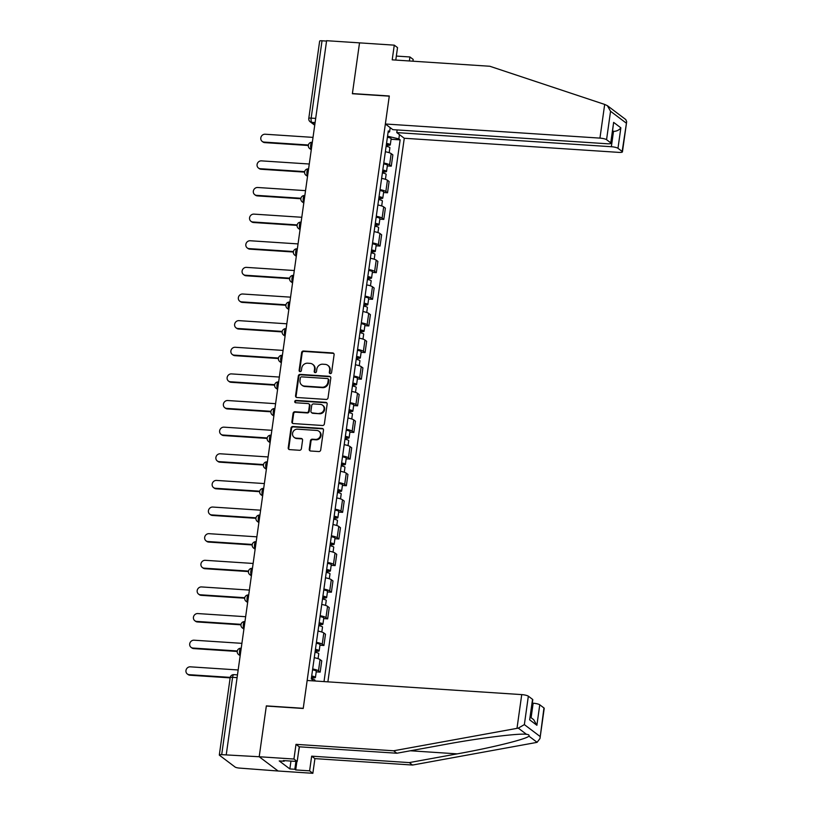 <?xml version="1.0" encoding="UTF-8"?>
<svg xmlns="http://www.w3.org/2000/svg" width="814" height="814" viewBox="0 0 814 814"><rect width="100%" height="100%" fill="white"/><g stroke="black" fill="none" stroke-linecap="round" stroke-linejoin="round"><path stroke-width="1.22" d="M330.291 373.626A1.211 1.109 -53 0 0 331.593 372.527L334.096 354.721A1.73 1.587 -53 0 0 332.702 352.94L303.469 351.017A1.73 1.587 -53 0 0 301.618 352.584L299.114 370.38A1.211 1.109 -53 0 0 300.081 371.632A1.211 1.109 -53 0 0 301.384 370.533L301.709 368.233A5.525 5.088 -53 0 1 307.661 363.207L310.093 363.37A5.525 5.088 -53 0 1 314.54 369.078L314.214 371.377A1.211 1.109 -53 0 0 315.191 372.629A1.211 1.109 -53 0 0 316.493 371.53L316.809 369.22A5.525 5.088 -53 0 1 322.761 364.204L325.203 364.367A5.525 5.088 -53 0 1 329.639 370.065L329.314 372.374A1.211 1.109 -53 0 0 330.291 373.626M309.259 449.226A1.73 1.587 -53 0 0 310.643 451.007L318.844 451.546A1.73 1.587 -53 0 0 320.706 449.979L323.484 430.209A1.73 1.587 -53 0 0 322.1 428.418L292.867 426.495A1.73 1.587 -53 0 0 291.005 428.062L288.227 447.842A1.73 1.587 -53 0 0 289.611 449.623L299.521 450.274A1.73 1.587 -53 0 0 301.384 448.707L302.574 440.242A1.73 1.587 -53 0 0 301.18 438.461L296.265 438.136A4.619 4.253 -53 0 1 292.887 432.173A4.619 4.253 -53 0 1 297.527 429.171L316.768 430.443A4.619 4.253 -53 0 1 320.156 436.396A4.619 4.253 -53 0 1 315.517 439.407L312.301 439.194A1.73 1.587 -53 0 0 310.449 440.761L309.259 449.226L309.808 449.633A1.73 1.587 -53 0 0 310.144 450.885M226.272 754.578L326.607 40.7L359.523 42.867L352.381 93.742L389.275 96.164L303.246 708.312L266.351 705.88L259.198 756.745L221.693 754.659A3.521 0.712 -172 0 0 219.312 754.995A3.521 0.712 -172 0 0 219.495 755.27L235.093 767.042A3.521 0.712 -172 0 0 239.509 768.09L278.113 771.011L259.198 756.745L278.113 771.011L312.851 773.3L309.605 770.848L311.66 756.165L314.916 758.617L312.851 773.3M326.17 399.43A1.73 1.587 -53 0 0 328.032 397.863L330.81 378.093A1.73 1.587 -53 0 0 329.416 376.312L300.193 374.389A1.73 1.587 -53 0 0 298.331 375.956L295.553 395.726A1.73 1.587 -53 0 0 296.937 397.507L326.17 399.43M327.147 404.151L324.369 423.921A1.73 1.587 -53 0 1 322.507 425.488L293.274 423.565A1.73 1.587 -53 0 1 291.89 421.784L293.081 413.319A1.73 1.587 -53 0 1 294.933 411.752L306.797 412.535A1.73 1.587 -53 0 0 308.648 410.968L309.442 405.352A1.73 1.587 -53 0 0 308.048 403.571L295.706 402.757A1.211 1.109 -53 0 1 294.821 401.2A1.211 1.109 -53 0 1 296.042 400.407L325.763 402.37A1.73 1.587 -53 0 1 327.147 404.151M327.879 681.847L404.273 138.258L618.854 152.381A5.281 1.068 -172 0 0 622.435 151.872A5.281 1.068 -172 0 0 622.161 151.465L617.979 148.301A5.281 1.068 -172 0 0 611.355 146.724L613.512 131.369C616.656 131.319 619.108 130.128 620.858 127.818L617.979 148.301M315.679 118.406L311.162 118.111A3.521 0.712 8 0 0 308.781 118.447L319.648 41.117A3.521 0.712 8 0 1 322.029 40.781L311.162 118.111A3.521 1.18 93.8 0 0 311.782 122.354L314.804 124.634M326.556 41.076L322.029 40.781M383.781 163.014A8.099 1.638 8 0 1 389.591 164.886L391.178 153.622A8.099 1.638 -172 0 0 385.368 151.75M391.178 153.622L392.857 154.884L391.28 166.158L387.322 165.893M389.591 164.886L391.28 166.158M383.577 192.521L387.535 192.786L389.112 181.512L387.433 180.25A8.099 1.638 -172 0 0 381.624 178.378M380.036 189.642A8.099 1.638 8 0 1 385.846 191.514L387.535 192.786M379.843 219.149L383.791 219.414L385.378 208.15L383.689 206.878A8.099 1.638 -172 0 0 377.879 205.006M376.292 216.27A8.099 1.638 8 0 1 382.112 218.142L383.791 219.414M376.099 245.787L380.046 246.042L381.634 234.778L379.945 233.506A8.099 1.638 -172 0 0 374.135 231.634M372.558 242.898A8.099 1.638 8 0 1 378.368 244.77L380.046 246.042M372.354 272.415L376.302 272.67L377.889 261.406L376.21 260.134A8.099 1.638 -172 0 0 370.39 258.262M368.813 269.526A8.099 1.638 8 0 1 374.623 271.408L376.302 272.67M368.61 299.043L372.558 299.298L374.145 288.034L372.466 286.762A8.099 1.638 -172 0 0 366.656 284.89M365.069 296.164A8.099 1.638 8 0 1 370.879 298.036L372.558 299.298M364.865 325.671L368.823 325.936L370.401 314.662L368.722 313.4A8.099 1.638 -172 0 0 362.912 311.528M361.324 322.792A8.099 1.638 8 0 1 367.134 324.664L368.823 325.936M361.131 352.299L365.079 352.564L366.656 341.29L364.977 340.028A8.099 1.638 -172 0 0 359.167 338.156M357.58 349.42A8.099 1.638 8 0 1 363.4 351.292L365.079 352.564M357.387 378.927L361.335 379.192L362.922 367.928L361.233 366.656A8.099 1.638 -172 0 0 355.423 364.784M353.846 376.048A8.099 1.638 8 0 1 359.656 377.92L361.335 379.192M353.642 405.565L357.59 405.82L359.178 394.556L357.499 393.284A8.099 1.638 -172 0 0 351.679 391.412M350.101 402.676A8.099 1.638 8 0 1 355.911 404.548L357.59 405.82M349.898 432.193L353.846 432.448L355.433 421.184L353.754 419.912A8.099 1.638 -172 0 0 347.934 418.04M346.357 429.304A8.099 1.638 8 0 1 352.167 431.186L353.846 432.448M346.154 458.821L350.112 459.076L351.689 447.812L350.01 446.54A8.099 1.638 -172 0 0 344.2 444.668M342.613 455.942A8.099 1.638 8 0 1 348.423 457.814L350.112 459.076M342.409 485.449L346.367 485.714L347.944 474.44L346.265 473.178A8.099 1.638 -172 0 0 340.456 471.306M338.868 482.57A8.099 1.638 8 0 1 344.678 484.442L346.367 485.714M338.675 512.077L342.623 512.342L344.21 501.068L342.521 499.806A8.099 1.638 -172 0 0 336.711 497.934M335.124 509.198A8.099 1.638 8 0 1 340.944 511.07L342.623 512.342M334.93 538.705L338.878 538.97L340.466 527.706L338.777 526.434A8.099 1.638 -172 0 0 332.967 524.562M331.39 535.826A8.099 1.638 8 0 1 337.2 537.698L338.878 538.97M331.186 565.343L335.134 565.598L336.721 554.334L335.042 553.062A8.099 1.638 -172 0 0 329.222 551.19M327.645 562.454A8.099 1.638 8 0 1 333.455 564.326L335.134 565.598M327.442 591.971L331.39 592.226L332.977 580.962L331.298 579.69A8.099 1.638 -172 0 0 325.488 577.818M323.901 589.082A8.099 1.638 8 0 1 329.711 590.964L331.39 592.226M323.697 618.599L327.655 618.854L329.232 607.59L327.554 606.328A8.099 1.638 -172 0 0 321.744 604.446M320.156 615.72A8.099 1.638 8 0 1 325.966 617.592L327.655 618.854M319.963 645.227L323.911 645.492L325.488 634.218L323.809 632.956A8.099 1.638 -172 0 0 317.999 631.084M316.412 642.348A8.099 1.638 8 0 1 322.232 644.22L323.911 645.492M316.219 671.855L320.167 672.12L321.754 660.846L320.065 659.584A8.099 1.638 -172 0 0 314.255 657.712M312.678 668.976A8.099 1.638 8 0 1 318.488 670.848L320.167 672.12M399.45 134.615L398.85 138.889L387.545 136.192M324.013 681.593L400.142 139.866L398.85 138.889M312.444 680.83L312.576 679.853L311.284 678.876L388.288 130.922L389.591 131.899L390.191 127.625M388.095 132.316L389.591 131.899M391.066 139.265L400.142 139.866M330.036 373.575A1.211 1.109 -53 0 1 329.874 372.792L330.189 370.482A5.525 5.088 -53 0 0 328.327 365.73L327.777 365.313M312.668 364.316L313.227 364.733A5.525 5.088 -53 0 1 315.089 369.495L314.764 371.795A1.211 1.109 -53 0 0 314.937 372.578M333.76 353.479A1.73 1.587 -53 0 0 333.252 353.357L304.029 351.424A1.73 1.587 -53 0 0 302.167 353.001L299.664 370.797A1.211 1.109 -53 0 0 299.837 371.581M330.474 376.851A1.73 1.587 -53 0 0 329.975 376.729L300.742 374.806A1.73 1.587 -53 0 0 298.88 376.373L296.103 396.143A1.73 1.587 -53 0 0 296.438 397.385M328.276 379.792A1.211 1.109 -53 0 0 327.299 378.541L301.648 376.851A1.211 1.109 -53 0 0 300.346 377.95L300 380.382A5.525 5.088 -53 0 0 304.446 386.08L321.988 387.24A5.525 5.088 -53 0 0 327.93 382.214L328.276 379.792L328.825 380.199A1.211 1.109 -53 0 0 328.418 379.161L327.869 378.744M301.872 385.134L302.421 385.551A5.525 5.088 -53 0 0 304.996 386.497L304.446 386.08M328.825 380.199L328.49 382.631A5.525 5.088 -53 0 1 322.537 387.657L304.996 386.497M308.862 403.866L309.412 404.283A1.73 1.587 -53 0 1 309.992 405.769L309.208 411.375A1.73 1.587 -53 0 1 307.346 412.952L295.492 412.169A1.73 1.587 -53 0 0 293.63 413.736L292.44 422.201A1.73 1.587 -53 0 0 292.775 423.443M326.811 402.899A1.73 1.587 -53 0 0 326.312 402.788L296.591 400.824A1.211 1.109 -53 0 0 295.462 402.706M319.098 413.339A4.619 4.253 -53 0 0 322.507 405.168A4.619 4.253 -53 0 0 320.35 404.375L313.573 403.927A1.73 1.587 -53 0 0 311.711 405.504L310.928 411.111A1.73 1.587 -53 0 0 312.311 412.902L319.648 413.756A4.619 4.253 -53 0 0 323.056 405.586L322.507 405.168M311.508 412.596L312.057 413.013A1.73 1.587 -53 0 0 312.861 413.309L312.311 412.902M319.648 413.756L312.861 413.309M318.925 431.227L319.475 431.644A4.619 4.253 -53 0 1 316.066 439.814L312.861 439.611A1.73 1.587 -53 0 0 310.999 441.178L309.808 449.633M294.119 437.342L294.668 437.759A4.619 4.253 -53 0 0 296.825 438.553L296.265 438.136M302.238 439A1.73 1.587 -53 0 0 301.729 438.878L296.825 438.553M323.148 428.958A1.73 1.587 -53 0 0 322.649 428.836L293.416 426.912A1.73 1.587 -53 0 0 291.554 428.479L288.777 448.249A1.73 1.587 -53 0 0 289.112 449.501M386.131 146.317A4.406 0.895 8 0 1 389.875 147.741L389.184 152.686M386.467 143.885L388.013 144.516L386.589 144.729L386.355 146.357M313.014 137.383L265.171 134.229A4.05 3.724 -53 0 0 262.179 141.392A4.05 3.724 -53 0 0 264.062 142.084L308.394 145.004M386.538 143.417A4.406 0.895 8 0 1 390.282 144.841A4.406 0.895 8 0 1 387.301 145.268L387.128 146.51M387.403 137.271A4.406 0.895 8 0 1 391.147 138.695L390.282 144.841M308.323 145.492L264.784 142.623A4.05 3.724 127 0 1 262.891 141.931L262.179 141.392M386.701 143.925L387.301 145.268M382.387 172.944A4.406 0.895 8 0 1 386.131 174.369L385.439 179.324M382.722 170.513L384.279 171.154L382.845 171.357L382.611 172.985M309.269 164.011L261.426 160.867A4.05 3.724 -53 0 0 258.435 168.02A4.05 3.724 -53 0 0 260.317 168.712L304.65 171.632M382.794 170.045A4.406 0.895 8 0 1 386.538 171.469A4.406 0.895 8 0 1 383.557 171.896L383.384 173.138M383.659 163.899A4.406 0.895 8 0 1 387.403 165.323L386.538 171.469M304.578 172.12L261.04 169.251A4.05 3.724 127 0 1 259.157 168.559L258.435 168.02M382.956 170.564L383.557 171.896M378.642 199.583A4.406 0.895 8 0 1 382.387 200.997L381.695 205.952M378.988 197.141L380.535 197.782L379.1 197.985L378.876 199.613M305.535 190.639L257.682 187.495A4.05 3.724 -53 0 0 254.69 194.648A4.05 3.724 -53 0 0 256.583 195.35L300.915 198.26M379.049 196.673A4.406 0.895 8 0 1 382.794 198.097A4.406 0.895 8 0 1 379.823 198.524L379.639 199.766M379.914 190.527A4.406 0.895 8 0 1 383.659 191.951L382.794 198.097M300.834 198.748L257.295 195.889A4.05 3.724 127 0 1 255.413 195.187L254.69 194.648M379.212 197.192L379.823 198.524M604.68 104.426L607.356 105.657L610.551 111.274L606.562 139.693A5.281 1.068 -172 0 0 599.949 138.115L604.68 104.426L489.825 66.26L392.206 59.839L394.271 45.157L359.523 42.867L352.401 93.569L389.296 95.991L385.358 123.993L599.949 138.115M394.271 45.157L397.527 47.609L395.777 60.073M404.273 138.258L396.774 132.601L611.355 146.724M396.337 56.074L409.93 56.97L413.186 59.422L412.932 61.203M409.371 60.969L409.93 56.97M385.358 123.993L392.857 129.65L607.447 143.773A5.281 1.068 -172 0 0 611.019 143.264A5.281 1.068 -172 0 0 610.754 142.857L606.562 139.693M397.151 129.925L396.774 132.601M612.698 131.308L613.512 131.369L612.769 130.8M610.754 142.857L613.634 122.375L611.019 143.264M622.161 151.465L626.678 121.693L625.793 119.566L607.356 105.657M311.66 756.165L409.279 762.596L412.535 765.048L535.907 742.572L537.098 742.307L539.977 738.542L543.956 707.956A5.281 1.068 8 0 1 544.22 708.363L539.977 738.542M409.279 762.596L457.214 753.866C491.432 747.791 527.096 738.959 528.886 736.121C529.487 735.134 528.693 734.523 526.485 734.309L525.997 734.269M412.535 765.048L314.916 758.617M528.347 696.184L524.358 724.613L518.274 728.123L393.62 750.783L296.001 744.352L293.946 759.035L259.198 756.745L266.32 706.053L303.215 708.475L307.153 680.484L521.733 694.607A5.281 1.068 8 0 1 528.347 696.184L532.539 699.348A5.281 1.068 8 0 1 532.804 699.755L529.66 719.83L532.539 699.348M284.269 760.642L284.178 761.243L279.212 760.917L289.855 768.935L294.821 769.271L295.93 761.405M284.178 761.243L283.303 760.571L297.191 761.487L293.946 759.035M296.896 761.466L295.706 769.932L309.605 770.848M295.706 769.932L294.821 769.271M296.001 744.352L299.257 746.804L297.191 761.487M393.62 750.783L396.866 753.235L299.257 746.804M518.274 728.123L526.485 734.309C519.322 733.099 478.683 738.176 444.81 744.505L396.866 753.235M531.104 717.724L533.15 703.215A5.281 1.068 8 0 1 539.763 704.792L543.956 707.956M533.15 703.215L532.325 703.164M289.855 768.935L290.964 761.08M539.763 704.792L536.884 725.274L533.689 719.668L530.362 717.165M299.46 746.825L298.504 752.197M374.898 226.211A4.406 0.895 8 0 1 378.652 227.635L377.95 232.58M375.244 223.769L376.79 224.41L375.356 224.613L375.132 226.251M301.791 217.277L253.937 214.123A4.05 3.724 -53 0 0 250.946 221.286A4.05 3.724 -53 0 0 252.839 221.978L297.171 224.898M375.305 223.311A4.406 0.895 8 0 1 379.059 224.725A4.406 0.895 8 0 1 376.078 225.152L375.905 226.394M376.17 217.165A4.406 0.895 8 0 1 379.914 218.579L379.059 224.725M297.09 225.386L253.551 222.517A4.05 3.724 127 0 1 251.668 221.825L250.946 221.286M375.468 223.819L376.078 225.152M371.153 252.839A4.406 0.895 8 0 1 374.908 254.263L374.206 259.208M371.499 250.397L373.046 251.038L371.622 251.241L371.388 252.879M298.046 243.905L250.193 240.751A4.05 3.724 -53 0 0 247.212 247.914A4.05 3.724 -53 0 0 249.094 248.606L293.427 251.526M371.56 249.939A4.406 0.895 8 0 1 375.315 251.353A4.406 0.895 8 0 1 372.334 251.78L372.161 253.032M372.425 243.793A4.406 0.895 8 0 1 376.18 245.218L375.315 251.353M293.345 252.014L249.806 249.145A4.05 3.724 127 0 1 247.924 248.453L247.212 247.914M371.733 250.447L372.334 251.78M367.419 279.467A4.406 0.895 8 0 1 371.164 280.891L370.472 285.836M367.755 277.035L369.302 277.666L367.877 277.869L367.643 279.507M294.302 270.533L246.459 267.379A4.05 3.724 -53 0 0 243.467 274.542A4.05 3.724 -53 0 0 245.35 275.234L289.682 278.154M367.826 276.567A4.406 0.895 8 0 1 371.571 277.991A4.406 0.895 8 0 1 368.589 278.419L368.416 279.66M368.681 270.421A4.406 0.895 8 0 1 372.436 271.845L371.571 277.991M289.611 278.642L246.072 275.773A4.05 3.724 127 0 1 244.18 275.081L243.467 274.542M367.989 277.075L368.589 278.419M363.675 306.095A4.406 0.895 8 0 1 367.419 307.519L366.727 312.464M364.011 303.663L365.557 304.294L364.133 304.507L363.899 306.135M290.557 297.161L242.714 294.007A4.05 3.724 -53 0 0 239.723 301.17A4.05 3.724 -53 0 0 241.605 301.862L285.938 304.782M364.082 303.195A4.406 0.895 8 0 1 367.826 304.619A4.406 0.895 8 0 1 364.845 305.047L364.672 306.288M364.947 297.049A4.406 0.895 8 0 1 368.691 298.473L367.826 304.619M285.867 305.27L242.328 302.401A4.05 3.724 127 0 1 240.435 301.709L239.723 301.17M364.245 303.703L364.845 305.047M359.93 332.723A4.406 0.895 8 0 1 363.675 334.147L362.983 339.102M360.276 330.291L361.823 330.932L360.388 331.135L360.164 332.763M286.823 323.789L238.97 320.645A4.05 3.724 -53 0 0 235.979 327.798A4.05 3.724 -53 0 0 237.871 328.49L282.193 331.41M360.337 329.823A4.406 0.895 8 0 1 364.082 331.247A4.406 0.895 8 0 1 361.111 331.674L360.928 332.916M361.202 323.677A4.406 0.895 8 0 1 364.947 325.101L364.082 331.247M282.122 331.898L238.583 329.029A4.05 3.724 127 0 1 236.701 328.337L235.979 327.798M360.5 330.342L361.111 331.674M356.186 359.361A4.406 0.895 8 0 1 359.93 360.775L359.239 365.73M356.532 356.919L358.079 357.56L356.644 357.763L356.42 359.391M283.079 350.417L235.226 347.273A4.05 3.724 -53 0 0 232.234 354.426A4.05 3.724 -53 0 0 234.127 355.128L278.459 358.038M356.593 356.451A4.406 0.895 8 0 1 360.348 357.875A4.406 0.895 8 0 1 357.366 358.302L357.193 359.544M357.458 350.305A4.406 0.895 8 0 1 361.202 351.729L360.348 357.875M278.378 358.526L234.839 355.667A4.05 3.724 127 0 1 232.957 354.965L232.234 354.426M356.756 356.97L357.366 358.302M352.442 385.989A4.406 0.895 8 0 1 356.196 387.413L355.494 392.358M352.788 383.547L354.334 384.188L352.9 384.391L352.676 386.029M279.334 377.055L231.481 373.901A4.05 3.724 -53 0 0 228.5 381.064A4.05 3.724 -53 0 0 230.382 381.756L274.715 384.676M352.849 383.089A4.406 0.895 8 0 1 356.603 384.503A4.406 0.895 8 0 1 353.622 384.93L353.449 386.172M353.714 376.943A4.406 0.895 8 0 1 357.468 378.357L356.603 384.503M274.633 385.164L231.095 382.295A4.05 3.724 127 0 1 229.212 381.603L228.5 381.064M353.011 383.598L353.622 384.93M348.697 412.617A4.406 0.895 8 0 1 352.452 414.041L351.75 418.986M349.043 410.175L350.59 410.816L349.165 411.019L348.931 412.657M275.59 403.683L227.747 400.529A4.05 3.724 -53 0 0 224.756 407.692A4.05 3.724 -53 0 0 226.638 408.384L270.97 411.304M349.114 409.717A4.406 0.895 8 0 1 352.859 411.131A4.406 0.895 8 0 1 349.878 411.558L349.705 412.81M349.969 403.571A4.406 0.895 8 0 1 353.724 404.996L352.859 411.131M270.899 411.792L227.36 408.923A4.05 3.724 127 0 1 225.468 408.231L224.756 407.692M349.277 410.225L349.878 411.558M344.963 439.245A4.406 0.895 8 0 1 348.707 440.669L348.016 445.614M345.299 436.813L346.845 437.444L345.421 437.647L345.187 439.285M271.845 430.311L224.003 427.157A4.05 3.724 -53 0 0 221.011 434.32A4.05 3.724 -53 0 0 222.894 435.012L267.226 437.932M345.37 436.345A4.406 0.895 8 0 1 349.114 437.769A4.406 0.895 8 0 1 346.133 438.197L345.96 439.438M346.235 430.199A4.406 0.895 8 0 1 349.979 431.624L349.114 437.769M267.155 438.42L223.616 435.551A4.05 3.724 127 0 1 221.723 434.859L221.011 434.32M345.533 436.853L346.133 438.197M341.219 465.873A4.406 0.895 8 0 1 344.963 467.297L344.271 472.242M341.554 463.441L343.111 464.082L341.677 464.285L341.442 465.913M268.101 456.939L220.258 453.785A4.05 3.724 -53 0 0 217.267 460.948A4.05 3.724 -53 0 0 219.149 461.64L263.482 464.56M341.626 462.973A4.406 0.895 8 0 1 345.37 464.397A4.406 0.895 8 0 1 342.389 464.825L342.216 466.066M342.491 456.827A4.406 0.895 8 0 1 346.235 458.251L345.37 464.397M263.41 465.048L219.872 462.179A4.05 3.724 127 0 1 217.979 461.487L217.267 460.948M341.788 463.481L342.389 464.825M337.474 492.501A4.406 0.895 8 0 1 341.219 493.925L340.527 498.88M337.82 490.069L339.367 490.71L337.932 490.913L337.708 492.541M264.367 483.567L216.514 480.423A4.05 3.724 -53 0 0 213.522 487.576A4.05 3.724 -53 0 0 215.415 488.268L259.747 491.188M337.881 489.601A4.406 0.895 8 0 1 341.626 491.025A4.406 0.895 8 0 1 338.655 491.453L338.471 492.694M338.746 483.455A4.406 0.895 8 0 1 342.491 484.879L341.626 491.025M259.666 491.676L216.127 488.807A4.05 3.724 127 0 1 214.245 488.115L213.522 487.576M338.044 490.12L338.655 491.453M333.73 519.139A4.406 0.895 8 0 1 337.484 520.553L336.782 525.508M334.076 516.697L335.622 517.338L334.188 517.541L333.964 519.169M260.622 510.195L212.769 507.051A4.05 3.724 -53 0 0 209.778 514.204A4.05 3.724 -53 0 0 211.671 514.906L256.003 517.816M334.137 516.229A4.406 0.895 8 0 1 337.891 517.653A4.406 0.895 8 0 1 334.91 518.08L334.737 519.322M335.002 510.083A4.406 0.895 8 0 1 338.746 511.507L337.891 517.653M255.922 518.304L212.383 515.445A4.05 3.724 127 0 1 210.5 514.743L209.778 514.204M334.3 516.748L334.91 518.08M329.985 545.767A4.406 0.895 8 0 1 333.74 547.191L333.038 552.136M330.331 543.325L331.878 543.966L330.453 544.169L330.219 545.807M256.878 536.833L209.025 533.679A4.05 3.724 -53 0 0 206.044 540.842A4.05 3.724 -53 0 0 207.926 541.534L252.259 544.454M330.392 542.867A4.406 0.895 8 0 1 334.147 544.281A4.406 0.895 8 0 1 331.166 544.708L330.993 545.95M331.257 536.721A4.406 0.895 8 0 1 335.012 538.135L334.147 544.281M252.177 544.942L208.638 542.073A4.05 3.724 127 0 1 206.756 541.381L206.044 540.842M330.565 543.376L331.166 544.708M326.251 572.395A4.406 0.895 8 0 1 329.996 573.819L329.304 578.764M326.587 569.953L328.134 570.594L326.709 570.797L326.475 572.435M253.134 563.461L205.291 560.307A4.05 3.724 -53 0 0 202.299 567.47A4.05 3.724 -53 0 0 204.182 568.162L248.514 571.082M326.658 569.495A4.406 0.895 8 0 1 330.403 570.909A4.406 0.895 8 0 1 327.421 571.336L327.248 572.588M327.513 563.349A4.406 0.895 8 0 1 331.267 564.774L330.403 570.909M248.443 571.57L204.904 568.701A4.05 3.724 127 0 1 203.012 568.009L202.299 567.47M326.821 570.004L327.421 571.336M322.507 599.023A4.406 0.895 8 0 1 326.251 600.447L325.559 605.392M322.843 596.591L324.389 597.222L322.965 597.425L322.731 599.063M249.389 590.089L201.546 586.935A4.05 3.724 -53 0 0 198.555 594.098A4.05 3.724 -53 0 0 200.437 594.79L244.77 597.71M322.914 596.123A4.406 0.895 8 0 1 326.658 597.547A4.406 0.895 8 0 1 323.677 597.975L323.504 599.216M323.779 589.977A4.406 0.895 8 0 1 327.523 591.402L326.658 597.547M244.699 598.198L201.16 595.329A4.05 3.724 127 0 1 199.267 594.637L198.555 594.098M323.077 596.631L323.677 597.975M318.762 625.651A4.406 0.895 8 0 1 322.507 627.075L321.815 632.02M319.108 623.219L320.655 623.86L319.22 624.063L318.996 625.691M245.655 616.717L197.802 613.563A4.05 3.724 -53 0 0 194.811 620.726A4.05 3.724 -53 0 0 196.703 621.418L241.025 624.338M319.169 622.751A4.406 0.895 8 0 1 322.914 624.175A4.406 0.895 8 0 1 319.943 624.603L319.76 625.844M320.034 616.605A4.406 0.895 8 0 1 323.779 618.029L322.914 624.175M240.954 624.826L197.415 621.957A4.05 3.724 127 0 1 195.533 621.265L194.811 620.726M319.332 623.259L319.943 624.603M315.018 652.279A4.406 0.895 8 0 1 318.762 653.703L318.071 658.658M315.364 649.847L316.911 650.488L315.476 650.691L315.252 652.319M241.911 643.345L194.058 640.201A4.05 3.724 -53 0 0 191.066 647.354A4.05 3.724 -53 0 0 192.959 648.046L237.291 650.966M315.425 649.379A4.406 0.895 8 0 1 319.18 650.803A4.406 0.895 8 0 1 316.198 651.231L316.025 652.472M316.29 643.233A4.406 0.895 8 0 1 320.034 644.657L319.18 650.803M237.21 651.454L193.671 648.585A4.05 3.724 127 0 1 191.789 647.893L191.066 647.354M315.588 649.898L316.198 651.231M311.345 678.927A4.406 0.895 8 0 1 315.028 680.331L314.926 680.992M311.62 676.475L313.166 677.116L311.731 677.319L311.508 678.947M238.166 669.973L190.313 666.829A4.05 3.724 -53 0 0 187.322 673.982A4.05 3.724 -53 0 0 189.214 674.684L230.24 677.38M311.681 676.007A4.406 0.895 8 0 1 315.435 677.431A4.406 0.895 8 0 1 312.454 677.859L312.281 679.1M312.545 669.861A4.406 0.895 8 0 1 316.3 671.285L315.435 677.431M230.159 677.869L189.927 675.223A4.05 3.724 127 0 1 188.044 674.521L187.322 673.982M311.843 676.526L312.454 677.859M315.099 122.568L311.782 122.354A3.521 3.236 -53 0 1 310.144 121.754L314.723 125.203M322.232 644.22L323.809 632.956M325.966 617.592L327.554 606.328M329.711 590.964L331.298 579.69M333.455 564.326L335.042 553.062M337.2 537.698L338.777 526.434M340.944 511.07L342.521 499.806M344.678 484.442L346.265 473.178M348.423 457.814L350.01 446.54M352.167 431.186L353.754 419.912M355.911 404.548L357.499 393.284M359.656 377.92L361.233 366.656M363.4 351.292L364.977 340.028M367.134 324.664L368.722 313.4M370.879 298.036L372.466 286.762M374.623 271.408L376.21 260.134M378.368 244.77L379.945 233.506M382.112 218.142L383.689 206.878M385.846 191.514L387.433 180.25M318.488 670.848L320.065 659.584M241.198 648.341A3.521 1.18 93.8 0 0 240.954 648.239A3.521 1.18 93.8 0 0 239.57 651.292A3.521 1.18 93.8 0 0 240.242 655.168L240.242 655.168A3.521 3.236 127 0 1 238.604 654.558L240.171 655.738M244.943 621.703A3.521 1.18 93.8 0 0 244.699 621.611A3.521 1.18 93.8 0 0 243.315 624.664A3.521 1.18 93.8 0 0 243.986 628.53L243.986 628.54M248.687 595.075A3.521 1.18 93.8 0 0 248.433 594.973A3.521 1.18 93.8 0 0 247.059 598.036A3.521 1.18 93.8 0 0 247.721 601.902L247.731 601.912A3.521 3.236 127 0 1 246.082 601.302L247.649 602.482M252.432 568.447A3.521 1.18 93.8 0 0 252.177 568.345A3.521 1.18 93.8 0 0 250.804 571.408A3.521 1.18 93.8 0 0 251.465 575.274L251.475 575.284A3.521 3.236 127 0 1 249.827 574.674L251.394 575.854M259.91 515.191A3.521 1.18 93.8 0 0 259.666 515.089A3.521 1.18 93.8 0 0 258.282 518.142A3.521 1.18 93.8 0 0 258.954 522.018L258.964 522.018A3.521 3.236 127 0 1 257.316 521.408L258.883 522.598M263.655 488.563A3.521 1.18 93.8 0 0 263.41 488.461A3.521 1.18 93.8 0 0 262.027 491.514A3.521 1.18 93.8 0 0 262.698 495.39L262.698 495.39A3.521 3.236 127 0 1 261.06 494.78L262.617 495.96M267.399 461.925A3.521 1.18 93.8 0 0 267.145 461.833A3.521 1.18 93.8 0 0 265.771 464.886A3.521 1.18 93.8 0 0 266.443 468.752L266.443 468.762A3.521 3.236 127 0 1 264.794 468.152L266.361 469.332M271.143 435.297A3.521 1.18 93.8 0 0 270.889 435.195A3.521 1.18 93.8 0 0 269.515 438.258A3.521 1.18 93.8 0 0 270.177 442.124L270.187 442.134M274.888 408.669A3.521 1.18 93.8 0 0 274.633 408.567A3.521 1.18 93.8 0 0 273.25 411.63A3.521 1.18 93.8 0 0 273.921 415.496L273.931 415.506A3.521 3.236 127 0 1 272.283 414.896L273.85 416.076M278.622 382.041A3.521 1.18 93.8 0 0 278.378 381.939A3.521 1.18 93.8 0 0 276.994 384.991A3.521 1.18 93.8 0 0 277.666 388.868L277.676 388.868A3.521 3.236 127 0 1 276.027 388.268L277.594 389.448M281.42 362.24L281.41 362.24A3.521 3.236 127 0 1 279.772 361.63L281.339 362.82M286.111 328.775A3.521 1.18 93.8 0 0 285.867 328.683A3.521 1.18 93.8 0 0 284.483 331.736A3.521 1.18 93.8 0 0 285.154 335.612L285.154 335.612A3.521 3.236 127 0 1 283.506 335.002L285.073 336.182M293.6 275.519A3.521 1.18 93.8 0 0 293.345 275.417A3.521 1.18 93.8 0 0 291.972 278.48A3.521 1.18 93.8 0 0 292.633 282.346L292.643 282.356A3.521 3.236 127 0 1 290.995 281.746L292.562 282.926M297.334 248.891A3.521 1.18 93.8 0 0 297.09 248.789A3.521 1.18 93.8 0 0 295.706 251.852A3.521 1.18 93.8 0 0 296.377 255.718L296.388 255.728M301.078 222.263A3.521 1.18 93.8 0 0 300.834 222.161A3.521 1.18 93.8 0 0 299.45 225.213A3.521 1.18 93.8 0 0 300.122 229.09L300.132 229.09A3.521 3.236 127 0 1 298.484 228.49L300.051 229.67M304.823 195.635A3.521 1.18 93.8 0 0 304.578 195.533A3.521 1.18 93.8 0 0 303.195 198.585A3.521 1.18 93.8 0 0 303.866 202.462L303.866 202.462A3.521 3.236 127 0 1 302.228 201.852L303.785 203.042M308.567 168.997A3.521 1.18 93.8 0 0 308.313 168.905A3.521 1.18 93.8 0 0 306.939 171.958A3.521 1.18 93.8 0 0 307.611 175.834L307.611 175.834A3.521 3.236 127 0 1 305.962 175.224L307.529 176.404M312.311 142.369A3.521 1.18 93.8 0 0 312.057 142.277A3.521 1.18 93.8 0 0 310.683 145.33A3.521 1.18 93.8 0 0 311.345 149.196L311.355 149.206A3.521 3.236 127 0 1 309.707 148.596L311.274 149.776M289.855 302.147A3.521 1.18 93.8 0 0 289.601 302.055A3.521 1.18 93.8 0 0 288.227 305.108A3.521 1.18 93.8 0 0 288.889 308.974A3.521 3.236 127 0 1 287.25 308.374L288.817 309.554M282.366 355.413A3.521 1.18 93.8 0 0 282.122 355.311A3.521 1.18 93.8 0 0 280.738 358.363A3.521 1.18 93.8 0 0 281.41 362.24M256.166 541.819A3.521 1.18 93.8 0 0 255.922 541.717A3.521 1.18 93.8 0 0 254.538 544.769A3.521 1.18 93.8 0 0 255.209 548.646A3.521 3.236 127 0 1 253.571 548.046L255.138 549.226M296.377 255.718A3.521 3.236 127 0 1 294.739 255.118L296.306 256.298M270.177 442.124A3.521 3.236 127 0 1 268.539 441.524L270.106 442.704M243.986 628.53A3.521 3.236 127 0 1 242.338 627.93L243.905 629.11M237.088 677.624L232.57 677.329L221.693 754.659M234.147 674.745A3.521 1.18 93.8 0 0 233.903 674.653A3.521 1.18 93.8 0 0 232.57 677.329A3.521 0.712 8 0 0 230.179 677.675L219.312 754.995M330.189 370.482L329.639 370.065M314.764 371.795L314.214 371.377M315.089 369.495L314.54 369.078M299.664 370.797L299.114 370.38M302.167 353.001L301.618 352.584M304.029 351.424L303.469 351.017M333.252 353.357L332.702 352.94M329.874 372.792L329.314 372.374M296.103 396.143L295.553 395.726M298.88 376.373L298.331 375.956M300.742 374.806L300.193 374.389M329.975 376.729L329.416 376.312M322.537 387.657L321.988 387.24M328.49 382.631L327.93 382.214M292.44 422.201L291.89 421.784M293.63 413.736L293.081 413.319M295.492 412.169L294.933 411.752M307.346 412.952L306.797 412.535M309.208 411.375L308.648 410.968M309.992 405.769L309.442 405.352M296.591 400.824L296.042 400.407M326.312 402.788L325.763 402.37M310.999 441.178L310.449 440.761M312.861 439.611L312.301 439.194M316.066 439.814L315.517 439.407M301.729 438.878L301.18 438.461M288.777 448.249L288.227 447.842M291.554 428.479L291.005 428.062M293.416 426.912L292.867 426.495M322.649 428.836L322.1 428.418M264.784 142.623L264.062 142.084M261.04 169.251L260.317 168.712M257.295 195.889L256.583 195.35M626.159 123.036L610.551 111.274M613.634 122.375L620.858 127.818M537.098 742.307L528.886 736.121M524.358 724.613L539.957 736.375M536.884 725.274L529.66 719.83M517.002 728.306L521.733 694.607M410.368 750.773L457.214 753.866M253.551 222.517L252.839 221.978M249.806 249.145L249.094 248.606M246.072 275.773L245.35 275.234M242.328 302.401L241.605 301.862M238.583 329.029L237.871 328.49M234.839 355.667L234.127 355.128M231.095 382.295L230.382 381.756M227.36 408.923L226.638 408.384M223.616 435.551L222.894 435.012M219.872 462.179L219.149 461.64M216.127 488.807L215.415 488.268M212.383 515.445L211.671 514.906M208.638 542.073L207.926 541.534M204.904 568.701L204.182 568.162M201.16 595.329L200.437 594.79M197.415 621.957L196.703 621.418M193.671 648.585L192.959 648.046M189.927 675.223L189.214 674.684M312.332 142.287L312.057 142.277A3.521 3.521 0 0 0 309.707 148.596M308.587 168.915L308.313 168.905A3.521 3.521 0 0 0 305.962 175.224M304.843 195.553L304.578 195.533A3.521 3.521 0 0 0 302.228 201.852M301.099 222.181L300.834 222.161A3.521 3.521 0 0 0 298.484 228.49M297.354 248.809L297.09 248.789A3.521 3.521 0 0 0 294.739 255.118M293.61 275.437L293.345 275.417A3.521 3.521 0 0 0 290.995 281.746M289.876 302.065L289.601 302.055A3.521 3.521 0 0 0 287.25 308.374M286.131 328.693L285.867 328.683A3.521 3.521 0 0 0 283.506 335.002M282.387 355.331L282.122 355.311A3.521 3.521 0 0 0 279.772 361.63M278.642 381.959L278.378 381.939A3.521 3.521 0 0 0 276.027 388.268M274.898 408.587L274.633 408.567A3.521 3.521 0 0 0 272.283 414.896M271.164 435.215L270.889 435.195A3.521 3.521 0 0 0 268.539 441.524M267.419 461.843L267.145 461.833A3.521 3.521 0 0 0 264.794 468.152M263.675 488.471L263.41 488.461A3.521 3.521 0 0 0 261.06 494.78M259.931 515.109L259.666 515.089A3.521 3.521 0 0 0 257.316 521.408M256.186 541.737L255.922 541.717A3.521 3.521 0 0 0 253.571 548.046M252.442 568.365L252.177 568.345A3.521 3.521 0 0 0 249.827 574.674M248.708 594.993L248.433 594.973A3.521 3.521 0 0 0 246.082 601.302M244.963 621.621L244.699 621.611A3.521 3.521 0 0 0 242.338 627.93M241.219 648.259L240.954 648.239A3.521 3.521 0 0 0 238.604 654.558M237.474 674.887L233.903 674.653A3.521 3.521 0 0 0 230.179 677.675M308.781 118.447A3.521 3.521 0 0 0 310.144 121.754M626.678 121.693L622.435 151.872"/></g></svg>
